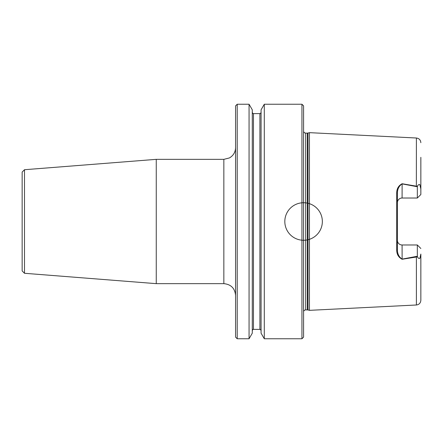 <?xml version="1.0" encoding="UTF-8"?>
<svg xmlns="http://www.w3.org/2000/svg" width="443" height="443" viewBox="0 0 443 443"><rect width="100%" height="100%" fill="white"/><g stroke="black" fill="none" stroke-linecap="round" stroke-linejoin="round"><path stroke-width="0.66" d="M237.215 338.762L235.571 337.123L235.571 105.877L237.215 104.238L237.215 338.762L249.06 338.762L249.06 104.238L237.215 104.238M264.294 338.762L264.294 104.238L301.943 104.238L301.943 338.762L264.294 338.762L261.077 333.191L261.077 109.809L264.294 104.238M249.06 338.762L252.283 333.191L252.283 109.809L249.06 104.238M416.359 256.707L416.392 257.006L402.122 259.266C398.523 257.377 396.712 254.265 396.695 249.93L396.695 193.07C396.718 188.735 398.528 185.623 402.122 183.734L417.422 186.348C418.037 184.908 418.834 184.316 419.809 184.565L420.85 188.934L420.85 194.505L417.334 198.021L417.334 186.736L402.089 183.889C398.96 185.999 397.399 189.144 397.399 193.32L397.399 249.68C397.399 253.861 398.966 257.006 402.089 259.111L417.334 256.264L417.422 256.652L416.392 257.006L416.392 304.989L309.447 310.344L309.447 132.656L416.392 138.011L416.359 186.293M420.85 157.32L420.85 188.934M420.85 254.066L420.85 300.304L420.85 254.066L419.898 258.302C418.895 258.756 418.07 258.203 417.422 256.652M301.943 104.238L303.588 105.877L303.588 337.123L301.943 338.762M397.399 240.283A4.69 4.69 0 0 0 402.089 244.979L417.334 244.979L417.334 256.264M417.334 198.021L402.089 198.021A4.69 4.69 0 0 0 397.399 202.717M417.422 186.348L417.334 186.736M420.85 248.495L417.334 244.979M402.089 198.021L402.122 183.734M397.399 193.32L396.695 193.07M397.399 249.68L396.695 249.93M402.089 244.979L402.122 259.266M24.498 273.281L24.498 169.719L22.15 172.067L22.15 270.933L24.498 273.281L156.252 283.653L223.848 283.653C230.969 284.345 234.879 288.255 235.571 295.376M24.498 169.719L156.252 159.347L156.252 283.653M303.588 202.739A18.761 18.761 0 0 1 322.349 221.5A18.761 18.761 0 0 1 294.202 237.747A18.761 18.761 0 0 1 294.202 205.253A18.761 18.761 0 0 1 322.349 221.5A18.761 18.761 0 0 1 303.588 240.261M253.457 113.618L259.903 113.618L259.903 329.382L253.457 329.382L253.457 113.618C253.208 113.873 252.82 113.48 252.283 112.444M307.387 309.878L307.387 133.121L307.996 133.044L307.996 309.956L305.698 309.878L305.698 133.121L304.662 132.883L303.588 131.804M156.252 159.347L223.848 159.347L223.848 283.653M253.457 329.382C253.202 329.132 252.809 329.526 252.283 330.556M259.903 329.382C260.174 329.138 260.567 329.531 261.077 330.556M259.903 113.618C260.174 113.862 260.567 113.469 261.077 112.444M416.392 138.011C419.117 138.393 420.606 139.955 420.85 142.696M416.392 304.989C419.095 304.629 420.579 303.067 420.85 300.304M305.698 309.878L304.662 310.117L303.588 311.196M307.387 133.121L305.698 133.121M307.996 309.956L309.447 310.344M307.996 133.044L309.447 132.656M223.848 159.347L229.413 157.941C233.356 155.631 235.41 152.193 235.571 147.624"/></g></svg>
